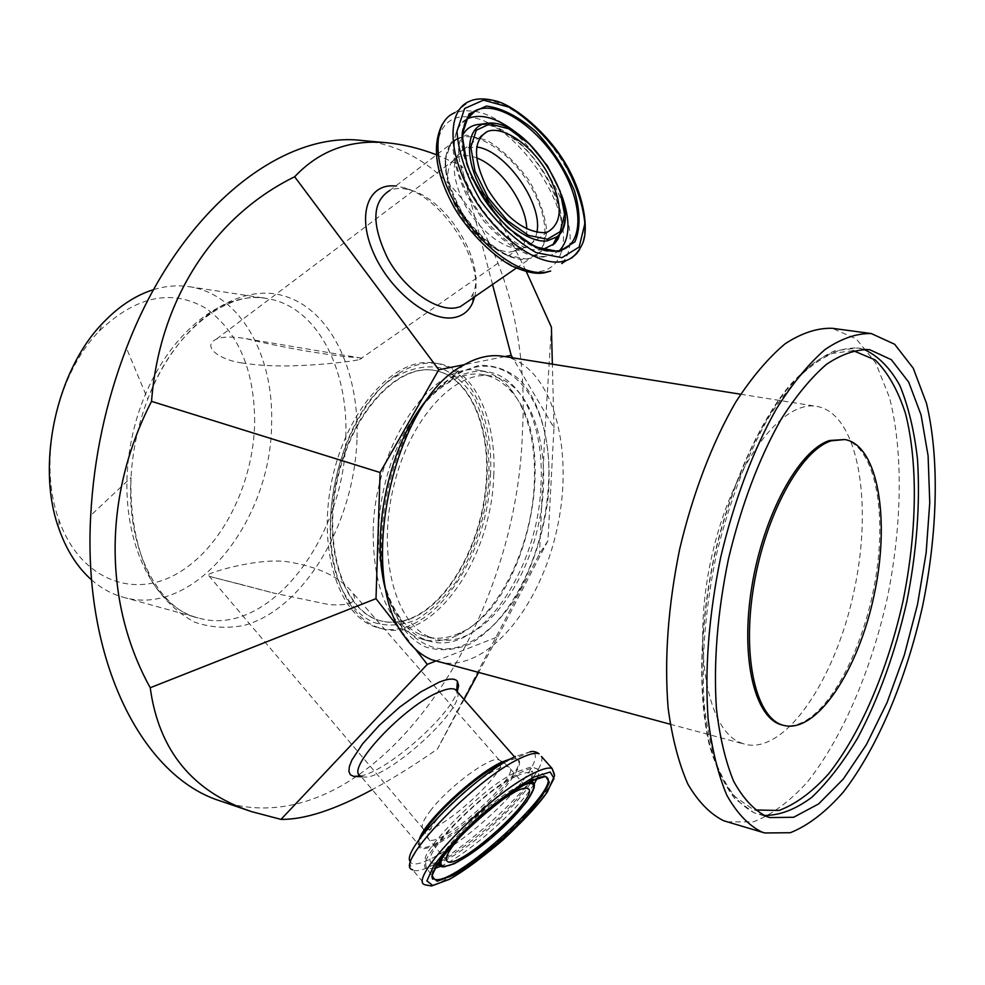 <?xml version="1.0" encoding="UTF-8"?>
<svg xmlns="http://www.w3.org/2000/svg" width="985" height="985" viewBox="0 0 985 985"><rect width="100%" height="100%" fill="white"/><g stroke="black" fill="none" stroke-linecap="round" stroke-linejoin="round"><path stroke-width="0.74" stroke-dasharray="4.92 3.69" d="M238.752 583.859L274.076 593.167L329.384 604.667C350.746 605.96 358.429 601.884 352.408 592.441C339.566 576.779 317.835 566.535 287.214 561.721C258.76 557.645 209.977 572.187 208.118 574.871C208.057 575.782 210.593 576.828 215.764 578.035L238.752 583.859M242.162 362.985C219.606 359.968 200.989 346.412 216.577 339C223.312 336.501 233.186 336.402 246.201 338.705C297.15 351.005 341.216 356.718 359.205 357.74C362.246 358.134 362.357 358.749 359.513 359.574C349.343 361.988 318.869 364.881 300.031 365.558C278.25 366.531 258.969 365.669 242.162 362.985M843.209 439.248C872.661 444.457 886.241 503.52 876.909 569.786C867.797 636.064 837.188 702.527 805.299 720.86C797.222 725.44 789.514 726.832 782.188 725.009M437.709 661.797C485.494 674.306 540.506 608.225 557.288 527.591C574.908 447.141 551.686 364.351 502.953 356.262M431.011 394.837L454.996 374.288L478.636 365.398C494.014 364.881 507.829 369.744 520.08 379.976C542.71 404.404 552.807 450.379 547.869 499.937C542.538 538.155 530.78 572.31 512.594 602.414C499.814 620.328 485.888 634.044 470.818 643.587C455.489 650.248 440.627 651.442 426.222 647.182C416.79 643.168 408.492 636.014 401.301 625.746L387.807 597.193M739.686 742.382L744.832 744.254C785.353 754.658 835.551 679.367 854.069 590.963C873.276 502.707 858.206 413.478 816.959 406.423C781.782 399.442 732.778 464.538 712.352 553.73C691.556 642.811 705.937 728.211 739.686 742.382M726.967 821.847L753.242 821.896C771.563 814.94 789.638 801.618 807.466 781.918C842.323 738.11 871.109 670.563 887.288 598.055C902.137 525.264 903.442 451.856 889.517 397.62L875.653 362.825L856.359 338.988L832.35 328.3M457.397 691.913C466.237 708.486 383.436 782.804 362.726 776.783L360.781 776.094L420.349 846.743C436.281 856.778 536 765.357 516.251 758.807L511.203 758.659M360.596 775.983C387.068 771.193 448.914 717.154 457.237 691.741M435.53 661.157L497.757 636.815L478.464 672.73M464.07 699.51L437.463 749.031C414.537 765.013 392.793 778.556 372.207 789.662M516.288 268.117L530.829 258.107L526.84 258.981C512.656 262.81 477.319 240.919 459.552 208.377C440.541 176.229 441.859 143.281 458.407 138.208C440.874 149.006 440.837 172.104 458.271 207.49C475.73 238.776 507.078 262.059 526.532 259.117L530.829 258.107C550.283 251.446 549.248 216.749 529.819 184.897C510.698 152.921 477.196 130.463 458.407 138.208L389.912 190.351C395.773 187.938 402.594 187.852 410.4 190.105C447.535 199.401 486.799 264.411 473.046 293.813L468.86 300.782M474.61 296.817C484.337 262.195 442.61 197.542 403.985 187.679L395.588 186.03M504.874 356.57L464.354 364.659M492.525 284.48L461.251 165.739C481.419 188.135 503.113 223.447 526.335 271.651M436.355 154.731L461.251 165.739M254.684 422.171C254.462 370.065 238.321 332.179 206.259 308.514C171.747 288.42 136.053 295.968 99.177 331.145C55.985 375.162 37.455 461.99 58.903 519.797C79.502 578.724 132.113 599.36 176.672 573.886C221.428 548.707 253.625 484.423 254.684 422.171M153.648 289.615C165.849 285.909 177.743 284.948 189.317 286.709C239.872 293.912 273.596 354.551 271.614 422.294C272.02 520.289 194.784 618.543 123.014 597.181C111.736 594.066 101.283 588.328 91.654 579.968M462.113 834.763C473.908 822.081 486.799 810.717 500.786 800.694M476.605 157.895C469.586 155.174 463.516 154.805 458.419 156.775L453.617 159.841C445.085 169.518 445.725 185.094 455.513 206.604C471.236 234.713 489.176 249.882 509.344 252.123L515.389 251.089C523.232 247.949 527.024 240.562 526.753 228.926M431.208 809.695C422.996 820.246 420.373 826.735 423.328 829.124L423.636 829.308C436.318 837.521 515.032 765.357 499.21 760.026L498.853 759.878C491.072 755.606 449.431 786.055 431.208 809.695M400.76 630.4L415.301 649.041M497.757 636.815L547.956 540.728L553.976 427.712L512.668 357.814M553.976 427.712L552.351 364.154M547.956 540.728L539.546 553.779L437.463 749.031M551.415 327.18L544.643 436.232L539.546 553.779M220.948 801.162C368.279 849.267 516.78 632.949 522.419 432.144C531.013 288.765 470.005 150.779 362.012 140.51M540.95 485.359C544.434 427.465 522.616 377.156 487.513 371.801C475.841 369.892 463.701 372.687 451.105 380.198C389.432 412.173 356.927 564.393 400.156 618.765C408.59 630.757 418.526 638.268 429.977 641.297C480.188 656.01 538.167 569.478 540.95 485.359M548.374 485.371C554.358 403.776 508.925 341.832 455.23 375.593C390.959 408.763 356.927 568.123 402.04 624.65C428.783 656.798 459.17 656.995 493.239 625.266C523.774 594.423 545.493 538.475 548.374 485.371M373.18 531.334C374.337 444.26 434.299 359.069 480.569 370.656C491.909 372.65 501.784 378.622 510.218 388.57C527.972 411.201 536 443.016 534.276 484.017C531.531 548.165 497.881 616.511 457.533 635.263C445.786 640.903 434.323 642.318 423.168 639.511L416.963 637.381C387.868 622.815 373.278 587.466 373.18 531.334M429.423 636.963L435.579 639.093C476.617 649.657 524.18 593.192 538.672 523.614C553.865 454.196 533.513 383.227 491.737 376.11C455.587 369.166 409.883 418.009 393.655 486.393C377.033 554.654 394.763 622.914 429.423 636.963M420.866 634.734L427.047 636.864C437.857 639.561 448.963 638.194 460.352 632.739C527.11 604.051 560.97 445.466 511.757 392.018C503.581 382.389 494.014 376.602 483.032 374.657C446.771 367.688 400.993 416.36 384.803 484.521C368.218 552.56 386.083 620.661 420.866 634.734M490.493 475.226C493.583 418.231 470.904 368.575 435.099 363.108C396.019 355.573 347.102 408.073 332.093 479.51C316.616 550.837 339.825 618.752 378.572 627.827C429.817 642.799 488.326 558.076 490.493 475.226M408.652 619.171C399.11 622.569 389.801 623.123 380.752 620.846C343.987 612.301 322.033 547.956 336.685 480.483C350.869 412.924 397.177 363.157 434.237 370.372C470.682 376.664 492.081 430.334 485.543 489.274C479.289 548.214 446.34 605.578 408.652 619.171M493.731 475.878C496.846 418.834 474.216 369.129 438.46 363.662C425.385 361.544 411.89 364.955 397.952 373.894C361.803 396.45 331.526 461.362 330.529 521.57C330 555.121 336.18 582.197 349.072 602.808C356.533 614.283 365.361 622.188 375.568 626.534L381.872 628.689C433.055 643.648 491.527 558.815 493.731 475.878M373.869 622.483C387.634 626.632 401.818 625.697 416.433 619.688C430.79 610.959 444.001 598.314 456.067 581.741C473.182 553.829 483.943 522.185 488.363 486.824C490.838 451.61 485.937 421.617 473.662 396.844C464.329 382.648 452.989 372.909 439.63 367.639C425.458 365.337 410.782 368.353 395.601 376.676C338.015 409.822 309.044 545.53 348.062 599.311C355.326 610.491 363.921 618.223 373.869 622.483M409.194 619.306C446.882 605.713 479.83 548.337 486.085 489.385C492.623 430.445 471.236 376.75 434.791 370.471C397.743 363.243 351.448 413.023 337.252 480.606C322.6 548.091 344.541 612.448 381.306 620.993C390.356 623.271 399.651 622.705 409.194 619.306M863.673 349.293L857.812 348.013C844.096 347.57 829.579 352.433 814.25 362.615C798.736 375.913 783.531 394.197 768.608 417.468C746.433 456.56 728.925 502.793 716.083 556.143C705.014 609.998 701.098 659.95 704.324 705.986C707.784 734.281 713.62 758.278 721.833 777.965C731.19 794.796 742.074 806.469 754.51 812.97L764.126 815.481M853.17 350.635L832.387 353.406C817.649 360.054 802.676 371.887 787.446 388.89C757.231 426.911 729.934 488.831 714.199 557.436C699.67 626.349 698.254 694.905 709.483 743.441C716.046 765.948 724.554 783.703 735.007 796.68L752.528 809.03L755.101 809.966M419.216 839.54L418.539 844.194L420.349 846.743L418.921 846.657L421.211 836.819M345.797 436.934C348.419 367.479 316 305.522 266.381 298.455C214.028 289.122 150.176 350.882 132.138 436.811C113.509 522.629 146.568 605.061 198.17 617.927C268.585 638.896 345.193 537.317 345.797 436.934M579.574 249.611C591.985 228.766 580.682 185.118 554.678 149.88C528.822 114.531 491.503 92.344 469.783 101.184L454.984 112.622L464.009 110.579L474.29 111.268M474.868 111.379C529.548 119.653 593.352 231.106 561.721 263.561M541.442 756.455C550.43 776.512 431.245 881.612 412.616 869.767L425.224 884.825C441.994 895.39 552.622 800.214 554.407 774.148M527.935 259.301L507.361 255.374C491.527 246.459 476.9 232.916 463.479 214.755C452.324 195.362 446.23 177.214 445.195 160.321L451.339 142.074L466.361 135.08L486.984 140.301C502.252 149.585 516.165 162.833 528.723 180.046C539.288 198.305 545.345 215.678 546.897 232.152L541.947 250.867L527.935 259.301M468.01 116.969C437.919 113.472 426.924 150.102 447.646 194.648C467.9 239.232 513.185 276.096 539.989 271.491C551.058 269.644 558.224 262.86 561.524 251.138M561.832 249.944C574.366 207.232 514.17 120.466 469.032 117.08M503.212 762.427L514.835 758.721C528.292 757.994 511.695 784.171 483.13 810.224C454.762 836.376 422.282 855.189 418.921 846.657L410.216 861.555C414.685 871.774 454.947 848.134 489.927 815.888C525.153 783.777 546.096 751.284 529.745 751.974L515.426 756.517M564.725 220.037C570.007 183.924 519.784 119.641 488.351 123.187L484.768 123.667M543.043 249.402L542.464 249.488C505.847 258.082 442.216 167.93 462.494 135.524M482.478 124.319C519.169 123.802 572.088 199.192 559.775 233.802M559.517 250.572L550.098 255.694L560.268 250.412L557.313 250.966C517.039 260.68 445.023 161.478 464.945 122.719M466.718 119.111L460.611 124.467C456.461 130.242 453.962 138.294 453.149 148.661C453.605 161.06 458.099 176.647 466.644 195.449L483.303 220.357C494.113 232.558 505.404 242.298 517.199 249.587L527.16 254.093C537.084 256.814 543.572 257.614 546.626 256.482L547.192 256.248C525.781 259.474 491.072 234.134 470.731 199.266C450.194 164.458 448.889 128.469 466.644 119.099M519.563 135.253C538.376 151.788 552.388 171.71 561.598 195.005M528.576 782.25L519.378 785.771C493.928 797.727 444.395 844.293 440.073 860.262M440.849 866.406L441.329 866.615C453.679 873.264 529.635 808.673 534.202 787.914M444.001 855.029C454.208 836.29 496.957 797.751 519.255 787.15L522.961 785.439M515.697 776.488C480.754 792.469 415.732 860.385 432.649 862.725C449.308 870.986 548.313 780.218 530.398 773.102C527.874 771.809 522.973 772.942 515.697 776.488M432.119 875.591C429.091 861.567 495.615 796.668 529.45 780.908C537.219 777.054 542.575 775.663 545.493 776.746L536.542 768.546C533.611 767.438 528.317 768.743 520.659 772.474C482.256 789.97 409.932 864.965 427.194 868.807L434.877 868.462M440.615 866.295C467.062 855.128 520.031 808.353 534.313 783.666M537.182 778.261C539.497 772.966 539.275 769.728 536.542 768.546C530.755 768.177 539.743 763.375 516.288 772.08C481.357 787.557 419.782 853.539 425.606 859.733C425.939 868.265 425.458 864.559 427.194 868.807L432.156 876.17M536.85 232.374C535.397 240.094 531.617 245.093 525.51 247.383L521.73 248.269C504.64 251.175 475.964 228.274 462.605 200.337C450.699 173.2 451.647 155.741 465.462 147.984L476.617 147.011M437.168 819.274C428.216 830.712 425.52 837.533 429.066 839.712C442.179 848.06 524.956 772.166 508.568 766.822C506.352 765.887 502.338 766.798 496.526 769.568C480.212 777.14 451.302 801.297 437.168 819.274M357.026 437.722C359.143 369.473 329.913 308.576 282.88 295.611C236.104 282.264 176.241 324.73 147.738 399.159C138.122 424.424 132.544 450.564 131.005 477.565C129.774 518.59 137.888 555.983 153.66 584.24C165.394 601.232 179.036 613.864 194.587 622.126C210.802 627.704 227.486 628.75 244.637 625.253C305.264 608.237 354.772 521.791 357.026 437.722M215.764 578.035L274.076 593.167M246.201 338.705L359.205 357.74M869.657 349.675L857.812 348.013L834.96 350.734C819.705 357.481 804.363 369.301 788.936 386.206C758.265 424.092 730.439 486.331 714.31 555.7C699.399 625.413 697.836 694.893 709.126 744.204C715.726 767.081 724.381 785.328 735.081 798.933L753.956 812.736L769.741 817.575M401.301 625.746L404.86 636.876M454.996 374.288L462.79 365.583M670.182 724.209L744.832 744.254M740.646 394.234L816.959 406.423M362.726 776.783L361.298 776.722M514.589 756.923L516.251 758.807L514.835 758.721L529.745 751.974M410.4 190.105L403.985 187.679M473.046 293.813L473.022 297.913M58.903 519.797L59.125 529.277M99.177 331.145L103.253 322.6M123.014 597.181L198.17 617.927C161.54 610.774 126.031 552.474 131.005 477.565L90.719 515.426M189.317 286.709L266.381 298.455C230.022 290.033 173.816 328.744 147.738 399.159L126.449 348.136M532.491 780.268L530.398 773.102L531.863 771.033C534.621 771.649 534.104 783.506 498.151 818.707C461.928 850.19 439.741 864.953 431.553 863.008L437.069 864.707M454.984 112.622C450.219 114.666 445.971 118.594 442.24 124.393M410.216 861.555C409.723 863.673 410.523 866.406 412.616 869.767M480.742 136.447L465.462 147.984L453.617 159.853M547.882 231.844L525.51 247.383L509.356 252.123M359.513 359.574L515.389 251.089M216.565 338.988L458.419 156.775M479.793 124.344L486.184 124.812C493.35 125.329 504.024 131.19 518.184 142.382C547.106 166.933 566.277 213.289 560.022 233.617M423.328 829.136L429.066 839.712L446.328 860.102M498.853 759.878L502.498 761.762M504.024 762.772L508.568 766.822L527.517 788.443M499.21 760.026L352.408 592.441M423.636 829.308L208.118 574.883M400.156 618.765L402.04 624.65M451.105 380.198L455.23 375.593M423.168 639.511L429.977 641.297M480.569 370.656L487.513 371.801M427.047 636.864L435.579 639.093M483.032 374.657L491.737 376.11M511.757 392.018L510.218 388.57M460.352 632.739L457.533 635.263M378.572 627.827L381.872 628.689M435.099 363.108L438.46 363.662M348.062 599.311L349.072 602.808M395.601 376.676L397.952 373.894"/><path stroke-width="1.48" d="M831.34 440.787C800.867 450.145 765.283 514.835 753.636 586.691C741.717 658.571 756.418 719.161 783.851 725.44C816.737 733.751 858.354 670.305 874.089 595.236C890.378 520.289 878.3 445.38 844.896 439.532L831.34 440.787M783.851 725.44L782.188 725.009C754.732 718.73 739.994 658.152 751.9 586.309C763.535 514.49 799.13 449.837 829.629 440.492L844.896 439.532M766.022 816.294L769.741 817.575L793.639 817.267L818.621 803.92L843.295 779.049L866.443 744.562L887.066 702.527L904.316 655.111L917.515 604.507L926.134 552.93L929.754 502.609L928.104 455.821L921.049 414.882L908.687 382.106L891.351 359.71L869.657 349.675C856.039 349.244 841.621 354.157 826.39 364.401C810.975 377.76 795.831 396.13 780.97 419.512C758.856 458.788 741.373 505.206 728.494 558.778C717.375 612.842 713.362 662.967 716.464 709.151C719.826 737.519 725.563 761.565 733.665 781.302C742.924 798.145 753.71 809.818 766.022 816.294M740.646 394.234L502.953 356.262C490.099 354.231 476.703 357.333 462.79 365.583C393.04 401.289 355.77 575.794 404.86 636.876C412.592 647.884 421.506 655.493 431.627 659.716L670.182 724.209M387.807 597.193C367.861 538.697 388.915 440.098 431.011 394.837M871.331 333.57L832.35 328.3C817.451 327.833 801.704 332.979 785.119 343.777C768.337 357.85 751.912 377.243 735.832 401.942C712.426 442.339 692.738 493.657 679.65 549.224C668.027 606.428 664.186 659.396 668.138 708.141C672.164 738.048 678.751 763.375 687.875 784.109C698.23 801.802 710.173 814.016 723.741 820.776L764.705 832.965L790.352 832.719C808.266 825.504 825.984 811.874 843.517 791.829C877.82 747.283 906.372 678.899 922.699 605.615C937.72 532.06 939.591 457.976 926.479 403.296L913.255 368.23L894.651 344.257L871.331 333.57C856.815 333.176 841.424 338.471 825.147 349.453C808.66 363.785 792.469 383.485 776.574 408.566C753.414 449.554 733.776 501.599 720.552 557.904C708.757 615.847 704.607 669.443 708.104 718.668C711.823 748.871 718.065 774.395 726.832 795.252C736.805 813.007 748.378 825.233 761.565 831.906L764.705 832.965M360.781 776.094C343.58 770.455 404.946 704.681 440.16 691.581C447.276 688.687 452.312 687.986 455.255 689.475L457.397 691.913M457.237 691.741L458.616 685.535L457.422 681.3C454.774 678.099 448.692 678.382 439.175 682.149L420.817 691.889L399.799 707.033L379.311 725.317L362.505 743.958L351.879 760.088L349.392 766.465L348.887 771.403L350.364 774.739L353.713 776.389L360.596 775.983M415.301 649.041L427.281 664.383L435.53 661.157M427.281 664.383L280.996 819.385L251.434 811.591C192.506 791.718 158.77 750.435 150.225 687.739L375.999 598.658L400.76 630.4M372.207 789.662C334.925 809.818 304.525 819.717 280.996 819.385M478.464 672.73L464.07 699.51M468.86 300.782L460.217 306.729L455.821 307.862C435.998 311.358 404.847 289.307 387.979 258.932C371.222 224.481 371.874 201.617 389.912 190.351M395.588 186.03C368.144 182.902 356.521 214.644 373.463 252.8C389.962 290.994 429.608 322.255 453.999 317.576C463.048 315.914 469.389 310.694 472.997 301.939L474.61 296.817M512.668 357.814L511.178 355.302L504.874 356.57M464.354 364.659L438.793 369.769L294.663 176.758C319.362 150.533 350.204 139.217 387.204 142.813C403.037 144.315 419.413 148.279 436.355 154.731M511.178 355.302L492.525 284.48M91.654 579.968C77.63 567.631 66.783 550.738 59.125 529.277C35.595 466.127 55.985 370.619 103.253 322.6C119.013 306.138 135.807 295.143 153.648 289.615M544.126 232.694C524.463 232.251 505.6 217.673 487.513 188.972C472.948 159.459 472.862 140.301 487.267 131.522C502.658 125.329 530.41 144.229 546.416 170.996C562.977 201.925 563.457 222.204 547.882 231.844L544.126 232.694M500.786 800.694L515.672 791.497C521.434 788.616 525.387 787.606 527.517 788.443C543.363 793.11 460.229 869.336 447.658 861.666C443.742 858.932 448.569 849.969 462.113 834.763M526.753 228.926C526.446 203.673 500.306 166.527 476.605 157.895M438.793 369.769L380.087 472.504L151.53 401.363C159.508 297.926 215.062 215.764 294.663 176.758M552.351 364.154L551.415 327.18L526.335 271.651M387.204 142.813L362.012 140.51C281.464 130.426 178.802 210.815 126.449 348.136C105.74 402.028 93.834 457.791 90.719 515.426C82.432 662.166 143.305 777.473 220.948 801.162L251.434 811.591M150.225 687.739C103.807 603.793 102.612 496.538 151.53 401.363M380.087 472.504L375.999 598.658M764.126 815.481C779.726 815.531 795.683 809.411 811.997 797.148C828.139 781.794 843.443 761.922 857.923 737.556C878.965 697.7 895.217 652.575 906.705 602.204C916.801 551.526 920.384 503.704 917.454 458.727C914.191 430.568 908.33 406.189 899.884 385.578C889.997 367.713 877.93 355.622 863.673 349.293M755.101 809.966L778.975 810.47C795.695 804.24 812.28 792.002 828.717 773.73C860.902 732.975 887.756 669.554 902.949 601.404C916.912 532.983 918.303 464.132 905.572 413.774C898.037 390.392 887.904 372.441 875.172 359.931L853.17 350.635M511.203 758.659L501.894 762.045C475.201 773.964 423.907 822.069 419.216 839.54M561.942 257.676L536.209 252.64C516.226 241.226 497.659 223.878 480.508 200.62C466.225 175.798 458.382 152.687 456.978 131.3L464.637 108.485L483.463 100.138L509.307 107.242C528.391 119.234 545.813 136.102 561.585 157.846C574.908 180.834 582.689 202.688 584.918 223.423L579.155 247.026L561.942 257.676M561.721 263.561L566.079 260.606C572.975 258.132 578.552 252.308 582.788 243.11C589.055 227.744 583.403 192.998 565.131 162.894C547.057 132.729 516.3 107.156 497.302 101.344C485.679 98.168 476.506 98.118 469.783 101.184C447.399 109.766 447.104 151.394 470.928 193.109C494.482 234.898 536 265.765 561.105 261.764L567.298 260.175L571.78 257.873L576.52 253.785L579.574 249.611M558.926 251.618L574.895 241.854C580.584 228.742 580.424 211.713 574.44 190.745C565.255 169.149 552.437 149.424 535.963 131.596C518.504 116.562 501.993 108.055 486.418 106.06L469.069 113.866L462.063 134.97L467.247 165.418C476.814 188.517 490.468 209.411 508.211 228.114L535.15 246.903L558.926 251.618M442.24 124.393C431.689 145.669 435.518 173.089 453.716 206.641C465.326 227.203 488.905 253.28 511.387 265.778C531.235 274.729 539.891 273.559 544.57 272.771L550.677 271.047L545.678 272.229C520.449 276.391 478.981 245.881 455.599 204.363C431.947 162.907 432.477 121.364 454.984 112.622M533.956 773.077C489.631 793.479 405.007 881.046 425.224 884.825L431.516 885.983L449.529 879.297C466.09 869.41 484.041 856.187 503.372 839.614C521.902 822.352 536.566 806.469 547.365 791.965L554.555 775.638L552.105 768.485C548.817 767.216 542.772 768.743 533.956 773.077M554.407 774.148L552.105 768.485L541.442 756.455M534.338 776.919L550.209 772.031L554.026 778.458L545.604 794.452C525.128 822.315 480.434 861.875 449.923 879.026L432.846 885.515L426.899 880.91L433.856 865.593C444.937 850.683 460.266 834.209 479.843 816.146C500.171 799.02 518.332 785.944 534.338 776.919M530.989 780.97C509.627 792.543 479.498 816.663 455.796 841.338C442.093 856.962 434.114 868.819 431.849 876.921L437.266 881.243L453.002 875.296C474.364 863.02 502.091 840.55 524.365 817.587C537.601 802.787 545.912 791.017 549.298 782.262L545.702 776.389L530.989 780.97M412.616 869.767C391.993 865.421 476.112 777.904 520.745 758.081C529.61 753.857 535.729 752.429 539.09 753.808C535.852 751.493 532.737 750.89 529.745 751.974M561.524 251.138L561.832 249.944M469.032 117.08L468.01 116.969M421.211 836.819C430.962 816.602 478.353 773.631 503.212 762.427M515.426 756.517C476.1 773.878 400.316 849.883 410.216 861.555M547.377 239.232L528.477 235.366L507.213 220.48L488.006 197.456L474.967 171.119L470.83 147.073L476.284 130.254L489.951 123.888L508.9 128.863L529.376 143.908L547.537 166.009L560.059 191.041L564.614 214.385L560.182 231.623L547.377 239.232M559.775 233.802L552.77 245.142L556.993 236.819C587.171 214.471 529.277 118.631 488.351 123.187C467.863 123.925 462.987 152.835 479.264 185.205C495.246 217.587 527.714 243.689 547.352 240.845L556.993 236.819C561.388 233.1 563.962 227.51 564.725 220.037M462.494 135.524C466.127 128.579 471.889 124.849 479.793 124.344L482.478 124.319M560.022 233.617L558.101 238.875L554.74 243.541L543.043 249.402M464.945 122.719L469.414 115.38L475.755 110.505C496.92 99.793 537.12 126.597 560.022 164.926C583.342 203.107 584.277 244.415 560.268 250.412L557.51 250.892C537.231 254.204 500.774 228.323 479.88 192.161C458.702 156.135 457.028 119.074 475.755 110.505L467.358 118.717C481.628 112.819 499.026 118.335 519.563 135.253M561.598 195.005C570.758 220.529 570.069 239.047 559.517 250.572M440.073 860.262L439.482 864.473L441.329 866.615L443.238 866.911L454.208 863.771C465.055 857.96 477.688 849.156 492.106 837.373C506.142 824.827 517.704 812.896 526.79 801.568C533.217 790.475 535.581 784.651 533.882 784.109L533.131 782.447L528.576 782.25M534.202 787.914L532.491 780.268M522.961 785.439C546.429 775.454 529.179 804.954 495.677 834.246C462.445 863.894 430.814 877.426 444.001 855.029M432.156 876.17L434.028 878.94L432.526 879.051C432.304 875.517 429.817 876.773 439.298 861.358C459.872 832.436 505.662 793.602 530.94 781.031C545.087 774.555 546.01 777.091 545.37 776.722L545.493 776.746C567.742 783.075 451.462 889.677 434.028 878.94L432.119 875.591M434.877 868.462L440.615 866.295M534.313 783.666L537.182 778.261M476.617 147.011C505.453 150.114 543.388 204.104 536.85 232.374M456.683 690.633L457.422 681.3M361.298 776.722L353.713 776.389M455.255 689.475L514.589 756.923M473.022 297.913L472.997 301.939M516.288 268.117L460.217 306.729M484.768 123.667L479.793 124.344M440.849 866.406L437.069 864.707M487.267 131.522L480.742 136.447M502.498 761.762L504.024 762.772M446.328 860.102L447.658 861.666"/></g></svg>
